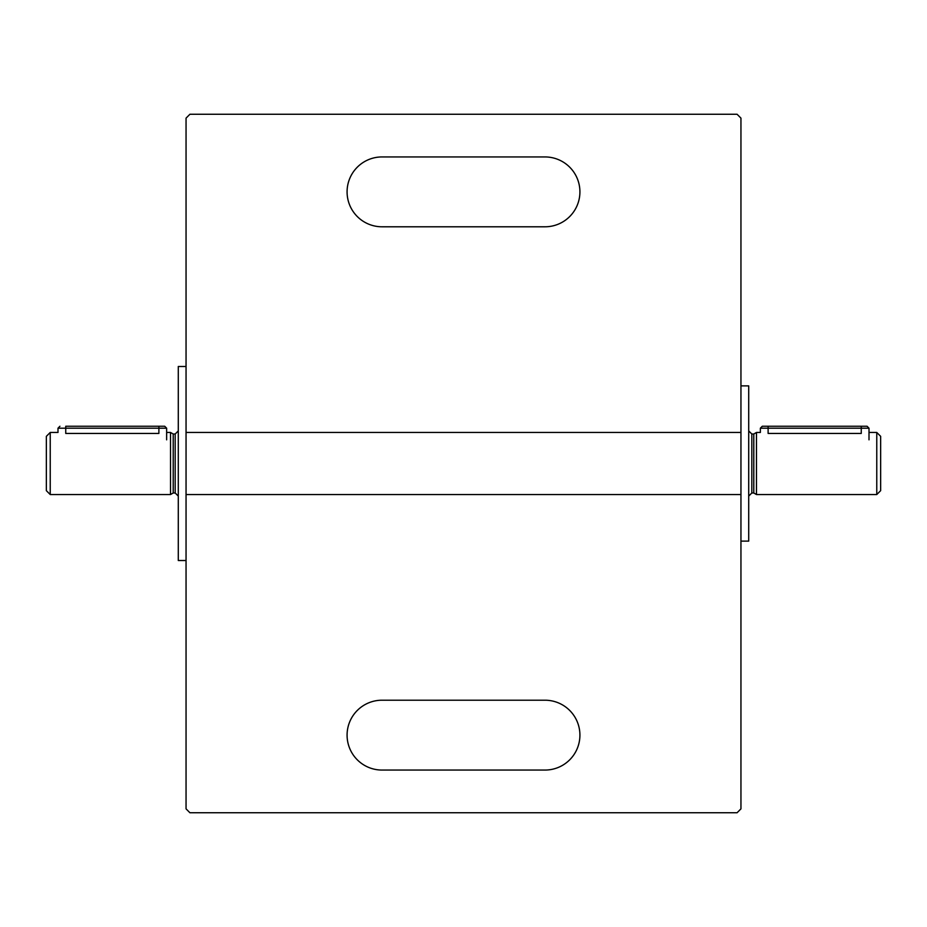 <?xml version="1.0" encoding="UTF-8"?>
<svg xmlns="http://www.w3.org/2000/svg" width="927" height="927" viewBox="0 0 927 927"><rect width="100%" height="100%" fill="white"/><g stroke="black" fill="none" stroke-linecap="round" stroke-linejoin="round"><path stroke-width="1.39" d="M186.049 494.543L186.049 808.865L189.931 812.747L737.069 812.747L740.951 808.865L740.951 432.457L186.049 432.457L186.049 494.543L740.951 494.543M740.951 432.457L740.951 118.135L737.069 114.253L189.931 114.253L186.049 118.135L186.049 432.457M544.995 226.791A34.925 34.925 0 0 0 579.92 191.866A34.925 34.925 0 0 0 544.995 156.941L382.005 156.941A34.925 34.925 0 0 0 347.08 191.866A34.925 34.925 0 0 0 382.005 226.791L544.995 226.791M544.995 770.059A34.925 34.925 0 0 0 579.92 735.134A34.925 34.925 0 0 0 544.995 700.209L382.005 700.209A34.925 34.925 0 0 0 347.08 735.134A34.925 34.925 0 0 0 382.005 770.059L544.995 770.059M166.64 439.827L166.64 428.193L57.995 428.193L57.995 432.457L50.232 432.457L46.35 436.339L46.35 490.661L50.232 494.543L170.522 494.543L170.522 432.457L166.64 432.457M158.888 426.246L164.705 426.246L158.888 426.246L158.888 433.442C168.899 432.364 168.899 432.364 158.888 433.442L65.747 433.442C55.736 432.364 55.736 432.364 65.747 433.442L65.747 426.246L158.888 426.246L65.747 426.246M50.232 432.457L50.232 494.543M869.005 439.827L869.005 428.193L861.253 428.193L861.253 433.442C871.264 432.364 871.264 432.364 861.253 433.442L768.112 433.442C758.101 432.364 758.101 432.364 768.112 433.442L768.112 428.193L760.36 428.193L760.36 432.457L756.478 432.457L753.79 434.01L751.82 434.01L748.715 430.904M740.951 385.887L748.715 385.887L748.715 541.113L740.951 541.113M751.82 434.01L751.82 492.99L753.79 492.99L753.79 434.01M178.285 496.096L175.18 492.99L175.18 434.01L178.285 430.904M175.18 492.99L173.21 492.99L173.21 434.01L175.18 434.01M173.21 434.01L170.522 432.457M753.79 492.99L756.478 494.543L756.478 432.457M880.65 490.661L880.65 436.339L876.768 432.457L876.768 494.543L880.65 490.661M869.005 432.457L876.768 432.457M186.049 560.511L178.285 560.511L178.285 366.489L186.049 366.489M768.112 426.246L861.253 426.246L762.295 426.246L768.112 426.246L768.112 428.193L861.253 428.193L861.253 426.246L867.069 426.246L861.253 426.246M751.82 492.99L748.715 496.096M173.21 492.99L170.522 494.543M756.478 494.543L876.768 494.543M869.005 428.193L867.069 426.246M760.36 428.193L762.295 426.246M166.64 428.193L164.705 426.246M57.995 428.193L59.931 426.246"/></g></svg>
